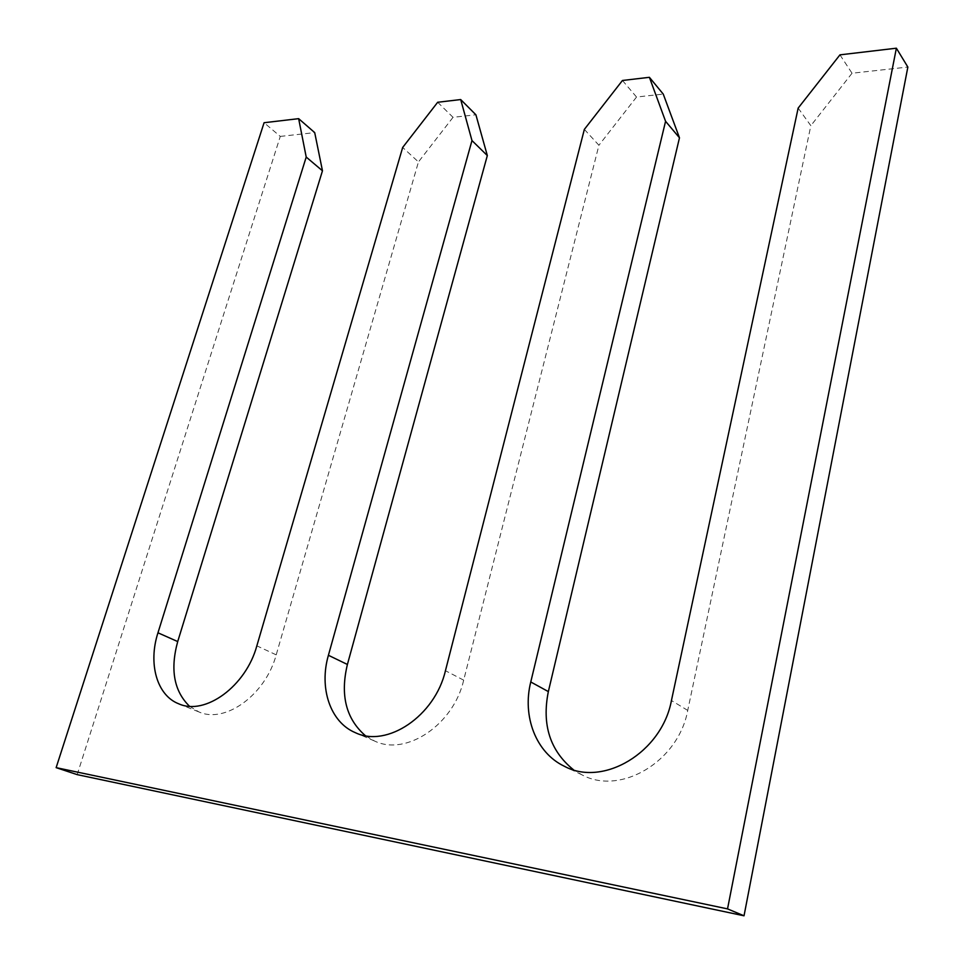 <?xml version="1.0" encoding="UTF-8"?>
<svg xmlns="http://www.w3.org/2000/svg" width="964" height="964" viewBox="0 0 964 964"><rect width="100%" height="100%" fill="white"/><g stroke="black" fill="none" stroke-linecap="round" stroke-linejoin="round"><path stroke-width="0.72" stroke-dasharray="4.82 3.62" d="M798.156 108.101L810.845 125.669L687.73 710.408C678.487 761.56 620.503 795.83 581.979 774.851L573.508 769.802M839.957 54.852L852.043 73.228L907.859 67.058M77.192 774.634L280.283 136.406L264.076 122.729M280.283 136.406L314.71 132.61M189.51 706.263L198.873 711.914C225.227 723.988 265.606 694.719 276.21 654.857L418.448 161.928L402.675 147.456M437.68 102.268L453.032 117.319L475.903 114.788M584.353 129.381L598.921 145.251L463.684 680.162C453.55 724.832 406.061 756.475 374.49 740.991L365.368 735.665M622.455 80.482L636.529 97.039L663.244 94.086M453.032 117.319L418.448 161.928M636.529 97.039L598.921 145.251M852.043 73.228L810.845 125.669M687.73 710.408L671.438 700.527M276.21 654.857L256.846 645.832M463.684 680.162L445.44 670.715M581.979 774.851L564.314 766.235M198.873 711.914L178.762 703.816M374.49 740.991L355.246 732.628"/><path stroke-width="1.45" d="M573.508 769.802C550.07 750.811 541.696 724.735 548.347 691.598L679.475 137.804L665.57 121.295L649.399 77.313L663.244 94.086L679.475 137.804M744.027 915.8L727.531 908.883L56.141 767.645L77.192 774.634L744.027 915.8L907.859 67.058L896.375 48.2L839.957 54.852L798.156 108.101L671.438 700.527C661.87 752.438 603.103 787.407 564.314 766.235C535.851 752.776 522.114 716.18 530.766 681.97L665.57 121.295M727.531 908.883L896.375 48.2M56.141 767.645L264.076 122.729L298.647 118.656L314.71 132.61L322.47 170.797L306.215 157.06L298.647 118.656M189.51 706.263C173.966 691.08 170.038 669.522 177.713 641.566L322.47 170.797M177.713 641.566L157.963 632.794L306.215 157.06M157.963 632.794C148.022 663.413 156.746 695.406 178.762 703.816C205.151 715.927 245.953 686.187 256.846 645.832L402.675 147.456L437.68 102.268L460.696 99.557L475.903 114.788L487.326 155.566L471.974 140.563L460.696 99.557M365.368 735.665C346.04 718.843 340.051 695.116 347.402 664.473L487.326 155.566M649.399 77.313L622.455 80.482L584.353 129.381L445.44 670.715C434.981 715.975 386.95 748.197 355.246 732.628C330.098 722.12 318.927 687.778 328.411 655.279L471.974 140.563M548.347 691.598L530.766 681.97M347.402 664.473L328.411 655.279"/></g></svg>
